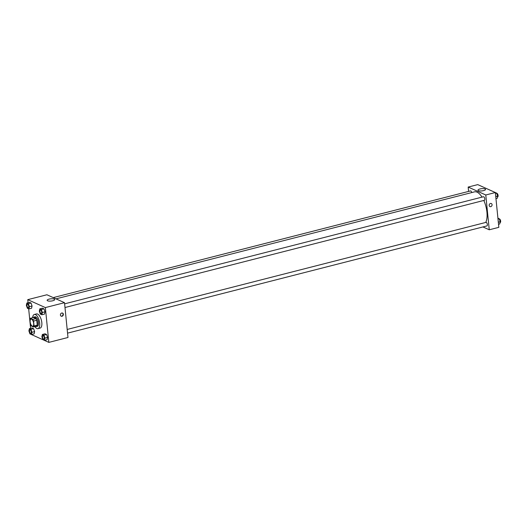 <?xml version="1.0" encoding="UTF-8"?>
<svg xmlns="http://www.w3.org/2000/svg" width="527" height="527" viewBox="0 0 527 527"><rect width="100%" height="100%" fill="white"/><g stroke="black" fill="none" stroke-linecap="round" stroke-linejoin="round"><path stroke-width="0.79" d="M33.675 323.446A3.663 1.601 75.7 0 1 32.819 326.2A3.663 1.601 75.7 0 1 30.362 323.051A3.663 1.601 75.7 0 1 31.007 319.105A3.663 1.601 75.7 0 1 33.675 323.446M32.773 319.441L30.296 318.328A4.723 2.062 75.7 0 0 29.762 319.355L30.25 324.237A4.723 2.062 75.7 0 0 31.053 325.87L33.524 326.984A4.723 2.062 75.7 0 0 34.064 325.956L33.576 321.075A4.723 2.062 75.7 0 0 32.773 319.441L35.961 318.624L33.491 317.511L30.296 318.328M34.064 325.956L37.252 325.139A4.723 2.062 75.7 0 1 36.712 326.167L33.524 326.984M37.252 325.139L36.765 320.258L33.576 321.075M35.961 318.624A4.723 2.062 75.7 0 1 36.765 320.258M35.54 326.47A4.881 2.134 -104.3 0 0 35.566 326.483A4.881 2.134 -104.3 0 0 36.31 326.569A4.881 2.134 -104.3 0 0 37.167 321.312A4.881 2.134 -104.3 0 0 33.893 317.109A4.881 2.134 -104.3 0 0 33.26 317.57M33.893 317.109L34.96 316.839A4.881 2.134 75.7 0 1 38.517 322.623A4.881 2.134 75.7 0 1 37.377 326.299L36.31 326.569M32.615 317.735A7.325 3.195 75.7 0 1 34.354 314.474A7.325 3.195 75.7 0 1 39.69 323.15A7.325 3.195 75.7 0 1 37.984 328.664A7.325 3.195 75.7 0 1 34.887 326.635M34.354 314.474L36.482 313.927A7.325 3.195 75.7 0 1 41.817 322.61A7.325 3.195 75.7 0 1 40.105 328.117L37.984 328.664M31.225 334.447L48.833 342.385L45.362 307.584L27.753 299.659L28.056 302.722M28.669 308.829L30.612 328.334M44.42 340.383L47.074 339.698L47.582 337.432L46.554 334.48L45.032 333.795L42.371 334.474L41.87 336.74L42.891 339.691L44.42 340.383L44.92 338.11L43.893 335.159L42.371 334.474M31.455 334.553L34.117 333.868L34.617 331.602L33.596 328.65L32.068 327.965L29.407 328.644L28.906 330.91L29.927 333.868L31.455 334.553L31.956 332.28L30.935 329.329L29.407 328.644M28.899 308.934L31.561 308.255L32.061 305.989L31.034 303.032L29.512 302.346L26.851 303.025L26.35 305.298L27.371 308.249L28.899 308.934L29.4 306.668L28.379 303.71L26.851 303.025M41.857 314.764L44.518 314.085L45.019 311.813L43.998 308.862L42.476 308.176L39.815 308.855L39.314 311.121L40.335 314.079L41.857 314.764L42.364 312.498L41.337 309.54L39.815 308.855M48.833 342.385L67.983 337.491L64.511 302.682L46.903 294.764L27.753 299.659M47.608 300.798A3.801 1.126 174.3 0 1 47.14 300.324A3.801 1.126 174.3 0 1 50.809 298.829A3.801 1.126 174.3 0 1 54.703 299.573A3.801 1.126 174.3 0 1 51.916 300.95A3.801 1.126 174.3 0 1 47.608 300.798M64.511 302.682L45.362 307.584M62.048 316.253A1.68 1.423 -65.8 0 1 60.585 314.072A1.68 1.423 -65.8 0 1 63.332 314.771A1.68 1.423 -65.8 0 1 62.048 316.253M61.053 316.114A1.68 1.423 114.2 0 0 62.423 313.071M483.799 200.451A17.088 7.464 75.7 0 1 486.928 212.117A17.088 7.464 75.7 0 1 485.71 222.453M56 298.862L474.478 191.868A17.088 7.464 75.7 0 1 482.027 197.124M64.992 307.524L484.366 200.306A1.831 0.797 -104.3 0 0 484.688 198.33A1.831 0.797 -104.3 0 0 483.463 196.755L64.623 303.835M67.186 329.454L486.019 222.374A1.831 0.797 75.7 0 1 487.35 224.542A1.831 0.797 75.7 0 1 486.928 225.918L67.548 333.143M53.227 297.61L470.499 190.926A1.831 0.797 75.7 0 1 471.744 192.566M489.254 229.785L485.782 194.983L468.167 187.059L477.745 184.615L495.354 192.533L498.832 227.341L489.254 229.785L482.93 226.939M468.167 187.059L468.602 191.413M483.588 190.622A3.801 1.126 174.3 0 1 477.982 190.175A3.801 1.126 174.3 0 1 481.652 188.679A3.801 1.126 174.3 0 1 485.545 189.417A3.801 1.126 174.3 0 1 483.588 190.622M495.354 192.533L485.782 194.983M489.912 206.584A1.68 1.423 114.2 0 0 492.066 204.68A1.68 1.423 -65.8 0 1 489.919 206.584A1.68 1.423 -65.8 0 1 491.296 203.521A1.68 1.423 -65.8 0 1 492.066 204.68A1.68 1.423 114.2 0 0 491.289 203.521M495.966 198.666L497.172 198.356L497.672 196.09L496.651 193.132L495.36 192.553M497.672 196.09L495.762 196.578M496.651 193.132L495.446 193.442M496.73 193.363L496.757 193.356A1.831 0.797 75.7 0 1 498.094 195.524A1.831 0.797 75.7 0 1 497.666 196.907L497.481 196.953M498.522 224.278L499.728 223.975L500.228 221.702L499.207 218.751L497.916 218.171M500.228 221.702L498.318 222.196M499.207 218.751L498.002 219.061M499.313 218.975L499.286 218.982A1.831 0.797 75.7 0 1 500.65 221.142A1.831 0.797 75.7 0 1 500.222 222.519L500.037 222.565M41.719 312.208A1.831 0.797 75.7 0 1 41.29 313.585A1.831 0.797 75.7 0 1 41.284 313.585A1.831 0.797 75.7 0 1 40.052 312.01A1.831 0.797 75.7 0 1 40.375 310.041L40.381 310.034A1.831 0.797 75.7 0 1 41.719 312.208M44.518 314.085L45.019 311.813L42.364 312.498M45.019 311.813L43.998 308.862L41.337 309.54M43.998 308.862L42.476 308.176M40.381 310.034L40.375 310.041A1.831 0.797 75.7 0 1 41.712 312.208A1.831 0.797 75.7 0 1 41.284 313.585L41.29 313.585M27.424 304.204L27.411 304.211A1.831 0.797 75.7 0 1 28.748 306.378A1.831 0.797 75.7 0 1 28.326 307.755L28.326 307.755A1.831 0.797 75.7 0 1 27.094 306.18A1.831 0.797 75.7 0 1 27.411 304.211A1.831 0.797 75.7 0 1 27.424 304.204A1.831 0.797 75.7 0 1 28.754 306.378A1.831 0.797 75.7 0 1 28.32 307.755L28.32 307.755M31.561 308.255L32.061 305.989L29.4 306.668M32.061 305.989L31.034 303.032L28.379 303.71M31.034 303.032L29.512 302.346M42.931 335.653L42.937 335.653A1.831 0.797 75.7 0 1 44.275 337.82A1.831 0.797 75.7 0 1 43.846 339.204A1.831 0.797 75.7 0 1 43.84 339.204A1.831 0.797 75.7 0 1 42.608 337.629A1.831 0.797 75.7 0 1 42.931 335.653A1.831 0.797 75.7 0 1 44.268 337.827A1.831 0.797 75.7 0 1 43.84 339.204L43.84 339.204M47.074 339.698L47.582 337.432L44.92 338.11M47.582 337.432L46.554 334.48L43.893 335.159M46.554 334.48L45.032 333.795M31.31 331.99A1.831 0.797 75.7 0 1 30.889 333.374A1.831 0.797 75.7 0 1 30.882 333.374L30.876 333.374A1.831 0.797 75.7 0 1 29.65 331.799A1.831 0.797 75.7 0 1 29.973 329.823A1.831 0.797 75.7 0 1 29.98 329.823A1.831 0.797 75.7 0 1 31.31 331.99M34.117 333.868L34.617 331.602L31.956 332.28M34.617 331.602L33.596 328.65L30.935 329.329M33.596 328.65L32.068 327.965M29.98 329.823L29.973 329.823A1.831 0.797 75.7 0 1 31.304 331.997A1.831 0.797 75.7 0 1 30.876 333.374"/></g></svg>
